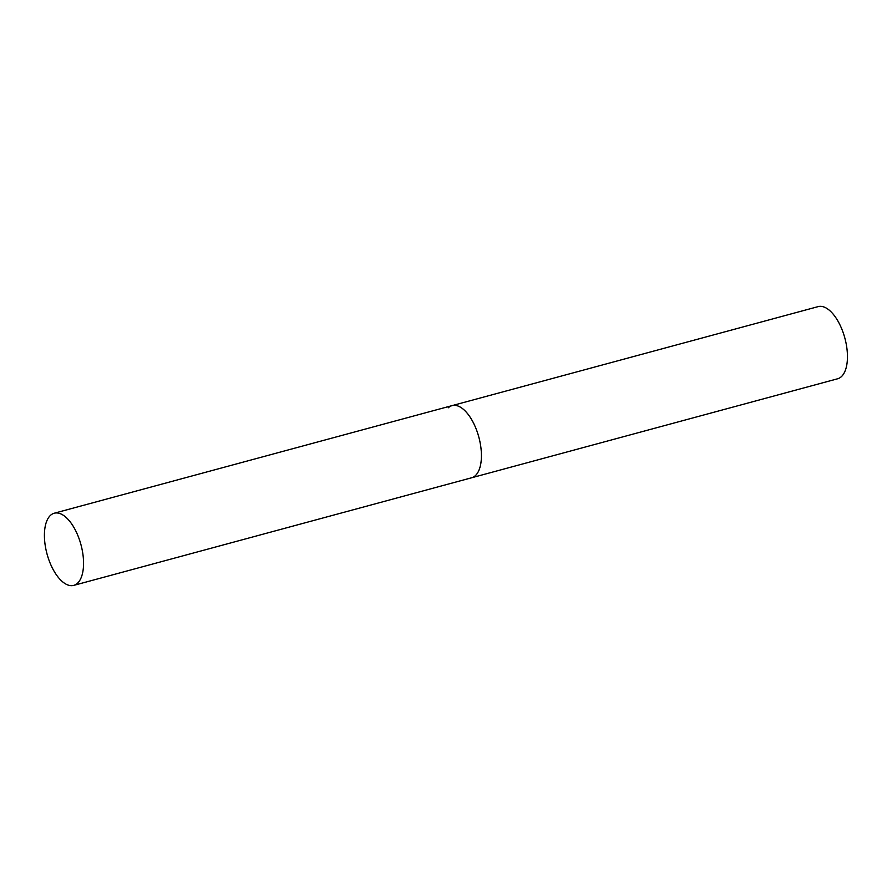 <?xml version="1.0" encoding="UTF-8"?>
<svg xmlns="http://www.w3.org/2000/svg" width="892" height="892" viewBox="0 0 892 892"><rect width="100%" height="100%" fill="white"/><g stroke="black" fill="none" stroke-linecap="round" stroke-linejoin="round"><path stroke-width="1.34" d="M448.286 407.789A37.375 17.595 74.9 0 1 452.088 405.615L818.12 306.625A37.375 17.595 74.9 0 1 843.553 333.764A37.375 17.595 74.9 0 1 841.435 376.602A37.375 17.595 74.9 0 1 837.633 378.777L471.6 477.777A37.375 17.595 -105.1 0 0 475.982 428.55A37.375 17.595 -105.1 0 0 452.088 405.615A37.375 17.595 74.9 0 1 477.521 432.754A37.375 17.595 74.9 0 1 475.414 475.603A37.375 17.595 74.9 0 1 471.6 477.777L73.746 585.375A37.375 17.595 -105.1 0 0 78.117 536.148A37.375 17.595 -105.1 0 0 54.234 513.223A37.375 17.595 -105.1 0 0 49.852 562.451A37.375 17.595 -105.1 0 0 73.746 585.375M452.088 405.615L54.234 513.223"/></g></svg>
